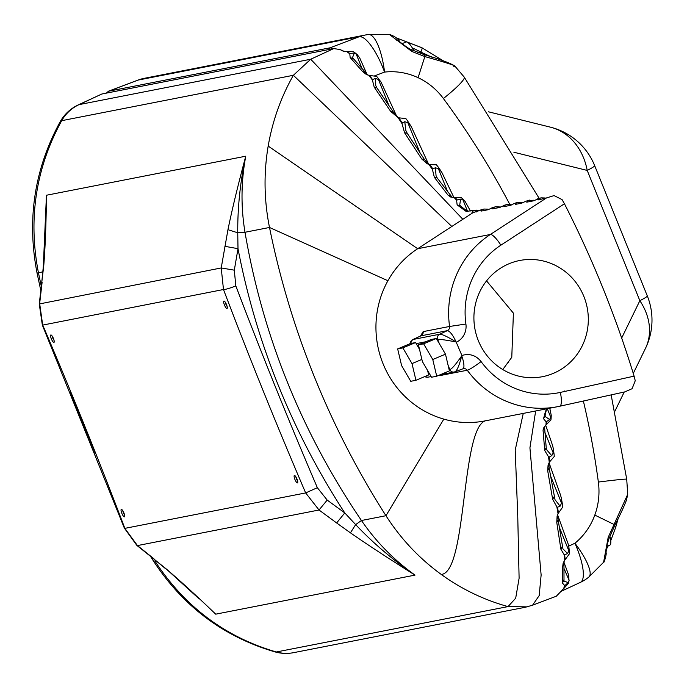<?xml version="1.0" encoding="UTF-8"?>
<svg xmlns="http://www.w3.org/2000/svg" width="687" height="687" viewBox="0 0 687 687"><rect width="100%" height="100%" fill="white"/><g stroke="black" fill="none" stroke-linecap="round" stroke-linejoin="round"><path stroke-width="1.03" d="M527.187 606.853L508.028 606.595C484.009 599.931 461.75 589.214 441.252 574.435C419.25 558.437 400.822 538.866 385.957 515.714A822.854 794.069 -101.1 0 1 269.502 227.466C264.057 200.355 263.61 173.227 268.179 146.073C272.524 120.878 280.923 97.279 293.366 75.287L310.713 59.237L333.736 48.579L340.005 49.524L342.968 51.061M367.777 75.02L352.491 57.631L354.337 53.045L349.76 53.483L350.147 57.553L362.556 71.491L366.154 74.342L368.936 75.355A225.224 57.906 67.2 0 1 372.38 79.967L374.209 87.129L390.688 111.423L398.013 117.52L402.041 123.686L404.549 132.72L421.749 158.989L427.134 163.729L428.894 164.382L432.424 169.483L434.339 177.289L448.087 195.211L450.698 197.032L454.133 197.555L456.572 200.14L457.138 204.889L466.275 211.527L471.136 210.694L472.613 211.021L471.952 212.824L472.957 212.695L462.849 219.282L310.713 59.237L79.039 104.63A40.361 11.653 65 0 0 78.344 104.862L101.822 94.016L333.736 48.579M101.822 94.016L79.039 104.63A40.361 38.944 78.9 0 0 61.693 120.68A40.361 8.124 -150.7 0 0 60.19 121.693A40.361 40.361 0 0 1 78.344 104.862M462.849 219.282L451.823 226.47L293.366 75.287L61.693 120.68C35.801 168.04 28.038 218.732 38.429 272.739L37.055 273.074C26.699 219.462 34.41 169.002 60.19 121.693M224.872 246.324L238.003 248.677L237.745 232.781C237.573 207.354 240.244 181.823 245.757 156.198C237.882 185.567 231.948 210.067 227.955 229.698L221.223 267.947L223.481 289.519A10.76 1.391 159.2 0 0 235.813 285.895L234.31 270.171L238.003 248.677C247.071 295.745 260.562 341.439 278.467 385.759C296.372 430.079 318.476 472.467 344.771 512.923L336.639 522.962L350.43 532.837C367.03 544.379 388.559 558.471 415.017 575.113C393.96 560.042 376.107 541.837 361.456 520.514C301.67 432.501 262.855 336.415 245.001 232.266C240.793 206.933 241.043 181.574 245.757 156.198L46.45 195.245L43.307 266.616L41.735 282.606L43.745 265.792C45.273 246.633 46.175 223.12 46.45 195.245L45.488 222.974M451.823 226.47L417.679 248.72L268.179 146.073M343.448 51.233L347.158 51.465L349.76 53.483M349.597 53.706L346.695 51.491M476.546 211.948L478.152 210.42L472.613 211.021M471.136 210.694L473.154 210.729M478.152 210.42L479.303 210.823M471.935 210.454L477.173 210.265M467.83 211.673L460.496 205.988L457.138 204.889M460.496 205.988L459.766 204.786L460.599 199.101L456.572 200.14M454.133 197.555L455.052 197.53L457.027 199.625M460.599 199.101L462.875 199.745L465.056 201.36L470.432 210.969M462.729 198.921L461.003 197.384L455.052 197.53M452.467 197.487L451.222 196.13L448.087 195.211M451.222 196.13L437.233 178.002L434.339 177.289M437.233 178.002L436.047 175.666L435.446 167.791L432.741 168.719L432.424 169.483M428.894 164.382L429.899 164.614A341.86 87.893 -112.8 0 0 432.741 168.719M435.446 167.791L438.349 168.624L441.595 171.905L453.952 197.564M437.92 166.64L436.4 164.794L429.899 164.614M428.542 164.27L424.506 159.59L421.749 158.989M424.506 159.59L407.211 133.278L404.549 132.72M407.211 133.278L405.794 130.384L404.772 121.702L402.23 122.921L402.041 123.686M398.013 117.52L398.881 117.829A1944.158 499.853 67.2 0 1 402.221 122.921M404.772 121.702L407.855 122.758L411.23 126.52L428.636 164.305M407.133 120.259L405.88 118.593L398.881 117.829M397.962 117.503L393.333 112.033L390.688 111.423M393.333 112.033L376.923 87.893L374.209 87.129M368.936 75.355L369.503 75.484A225.224 57.906 67.2 0 1 372.526 79.503L372.388 79.967M372.534 79.503L375.643 78.447L378.425 79.486L381.096 82.191L396.76 116.438M376.923 87.893L375.737 85.574L375.643 78.447M377.584 77.468L376.631 76.369L369.503 75.484M365.39 72.453L362.556 71.491M353.204 58.781L350.147 57.553M354.337 53.045L357.223 54.599L359.748 58.017L366.987 74.333M354.526 52.452L353.462 51.791L347.158 51.465M344.144 51.379L339.988 49.516M41.314 286.307L38.429 272.739L42.852 271.872M327.201 500.093L319.026 510.003L137.452 545.581L124.854 528.363L305.663 492.931A1361.668 350.095 -112.8 0 1 223.481 289.519L42.362 325.157L124.381 528.157L136.859 545.392L166.22 568.922C180.346 580.953 196.834 596.033 215.709 614.169L415.017 575.113C393.076 560.103 373.29 543.271 355.651 524.61L344.762 512.914L327.201 500.093L317.351 487.701L305.663 492.931L319.026 510.003L336.647 522.962M124.381 528.157A10.76 1.391 -20.8 0 0 124.854 528.363A1361.668 350.095 -112.8 0 0 42.663 324.951L39.657 303.525L42.13 282.134M485.116 420.882A94.179 90.882 -101.1 0 1 485.048 420.891A94.179 90.882 -101.1 0 1 443.828 419.113A94.179 90.882 -101.1 0 1 387.915 280.734L269.502 227.466L245.001 232.266L237.745 232.781L227.955 229.698M485.048 420.891L557.741 406.652A94.179 90.882 78.9 0 0 559.759 406.232L557.732 406.652A94.179 90.882 78.9 0 1 467.263 370.241L440.839 375.411L439.13 375.196M420.504 335.986L423.149 331.632L449.573 326.454A94.179 90.882 78.9 0 1 490.372 234.473L417.679 248.72A94.179 90.882 -101.1 0 0 387.915 280.734M481.063 361.551C476.031 355.291 469.642 353.264 461.887 355.454L461.733 355.832C459.217 365.673 456.907 371.023 454.811 371.865A4.036 3.899 -101.1 0 1 449.83 369.589C451.857 368.979 455.824 364.393 461.733 355.832A13.457 3.478 -110.7 0 1 462.935 368.807L463.39 368.679A4.036 3.899 -101.1 0 1 467.272 370.233A13.457 1.537 143.8 0 0 481.063 361.551A80.688 77.863 -101.1 0 0 560.36 392.406L634.101 376.15L635.252 380.735L632.092 388.705L624.861 391.873L559.742 406.232M420.35 336.106L420.925 335.831A4.036 3.899 78.9 0 0 423.158 331.632M461.887 355.454L456.134 341.98C452.759 334.827 449.83 331.057 447.357 330.653L439.611 334.243C441.81 333.994 447.314 336.57 456.134 341.98C446.335 340.056 440.178 339.206 437.653 339.43L436.966 339.567L436.331 338.485L423.63 343.826L432.767 359.507L445.477 354.174L436.966 339.567M564.448 203.764L562.069 199.599L554.074 195.589L546.448 197.942L490.372 234.473A13.457 3.289 -123.1 0 1 500.866 245.19L564.448 203.764A1029.547 993.531 -101.1 0 1 603.031 288.377A1029.547 993.531 -101.1 0 1 634.101 376.15M487.074 209.93L488.028 209.174L484 209.037L472.957 212.695M482.094 209.724L481.037 211.081M498.496 207.697L499.449 206.933L495.421 206.796L487.469 209.853L481.295 211.064M493.515 207.483L492.442 208.848M509.926 205.456L510.87 204.7L506.851 204.563L498.891 207.62L492.716 208.831M504.936 205.25L503.872 206.607M514.735 203.326L510.312 205.379L504.138 206.589M516.358 203.008L515.267 204.357M526.156 201.093L521.742 203.146L515.568 204.348M527.779 200.767L526.689 202.124M544.19 198.741L545.143 197.985L541.116 197.847L533.164 200.905L526.989 202.115M539.209 198.534L538.136 199.891M546.448 197.942L538.41 199.874M508.964 263.774A59.194 57.124 78.9 0 0 476.443 335.239A59.194 57.124 78.9 0 0 542.49 376.682A59.194 57.124 78.9 0 0 553.258 373.402A59.194 57.124 78.9 0 0 585.779 301.937A59.194 57.124 78.9 0 0 519.733 260.493A59.194 57.124 78.9 0 0 508.964 263.774M275.075 651.92A40.361 10.623 -74.4 0 0 276.354 651.98A40.361 38.944 78.9 0 0 293.684 652.65A40.361 40.361 0 0 1 275.075 651.92C223.713 636.858 183.12 606.475 153.295 560.764L150.462 556.272M156.026 560.764L154.884 560.987C184.803 606.75 225.293 637.081 276.354 651.98L508.028 606.595L515.688 598.205L519.106 578.239L517.74 515.748L515.216 450.054L523.245 413.411M199.178 598.927L166.22 568.922M548.123 408.533L546.371 409.753L545.512 411.281L543.537 418.727L546.139 421.835L545.993 424.918L543.451 428.173L543.056 430.26L544.731 450.517L548.492 456.761L549.299 462.403L548.089 464.979L547.676 470.689L552.666 499.329L556.856 506.869L558.042 513.593L557.105 516.014L556.779 522.515L560.901 549.222L564.276 554.933L564.8 560.128L563.091 563.58L562.67 566.784L562.516 583.177L564.766 585.642L568.295 582.61L564.01 581.142L563.95 563.898L562.67 566.784M568.312 583.546L563.709 588.587L564.508 585.625M563.709 588.587L556.29 596.239M545.676 425.184L552.588 445.528L553.31 448.628L553.215 452.939L551.764 455.679L546.921 450.088L546.217 447.744L544.576 427.194L543.056 430.26M546.217 447.744L544.731 450.517M551.086 418.486L550.931 419.946L545.993 424.918M544.533 426.369L544.576 427.194M546.139 421.835L549.694 419.611L545.358 416.631L545.109 415.42L543.537 418.727M549.763 408.215L551.249 415.369L549.694 419.611M545.109 415.42L546.397 409.718M432.767 359.507L436.717 376.21L449.418 370.877L445.477 354.174M436.717 376.21L431.522 377.232L422.376 361.542L418.435 344.84L423.63 343.826M415.944 380.28L410.749 381.302L401.612 365.613L397.661 348.91L402.857 347.888L412.002 363.578L415.944 380.28L428.654 374.947L427.606 370.516M419.482 349.271L415.566 342.555L410.371 343.569L397.661 348.91M412.002 363.578L421.878 359.43M455.129 371.744L462.789 368.85A13.457 3.478 -110.7 0 0 462.935 368.807L454.811 371.865M439.371 343.698L437.653 339.43A4.036 3.899 -101.1 0 1 439.611 334.243L412.964 339.498L410.517 341.894L409.873 343.783M418.435 344.84L431.135 339.507L436.331 338.485M402.857 347.888L415.566 342.555M537.577 198.852L541.021 197.865M545.143 197.985L545.967 198.303M528.346 200.51L533.713 200.218L532.769 200.982M533.713 200.218L534.538 200.535M526.946 200.784L529.694 200.089M516.925 202.751L522.292 202.459L521.347 203.215M522.292 202.459L523.116 202.777M515.525 203.017L518.273 202.321M503.305 205.568L506.766 204.58M510.87 204.7L511.695 205.009M491.883 207.8L495.421 206.796M499.449 206.933L500.273 207.251M480.462 210.042L484 209.037M488.028 209.174L488.852 209.492M502.772 369.546L511.781 357.292L513.404 313.143L486.559 280.889M507.839 362.848L508.354 362.659M548.492 456.761L549.222 457.027A341.825 87.884 -112.8 0 0 549.875 461.561L554.263 456.503L554.108 454.442M549.059 462.798L560.54 495.069L561.399 498.367L561.545 503.15L560.111 506.182L555.019 499.707L549.145 468.079L547.676 470.689M549.875 461.561L549.299 462.403M549.145 468.079L548.767 463.33M554.091 496.813L552.666 499.329M558.042 513.593L562.799 506.98L562.584 505.203M557.646 515.01L568.063 543.718L568.905 547.307L568.827 550.759L567.599 553.542L562.919 548.853L558.153 519.982L556.779 522.515M558.153 519.982L557.681 514.365M562.224 546.534L560.901 549.222M564.688 555.13A225.293 57.923 67.2 0 1 565.135 559.665L569.497 553.713L569.446 552.649M565.126 559.665L564.8 560.128M563.95 563.898L563.855 561.691M563.787 579.991L562.516 583.177M563.847 561.897L568.69 575.165L569.016 580.798L568.295 582.61M568.338 583.452L569.111 580.369L564.164 568.802M564.766 585.642L564.061 588.312M564.276 554.933L567.599 553.542M556.856 506.869L557.501 507.229A1940.603 498.942 67.2 0 1 558.471 512.794M560.111 506.182L557.501 507.229M549.222 457.027L551.764 455.679M564.86 390.886L565.015 391.375M51.353 338.897A4.036 1.039 -112.8 0 0 54.153 342.178A4.036 1.039 -112.8 0 0 53.431 338.493A4.036 1.039 -112.8 0 0 51.139 334.998A4.036 1.039 -112.8 0 0 51.353 338.897M121.822 513.301A4.036 1.039 -112.8 0 0 124.622 516.581A4.036 1.039 -112.8 0 0 123.892 512.897A4.036 1.039 -112.8 0 0 121.608 509.402A4.036 1.039 -112.8 0 0 121.822 513.301M224.434 304.985A4.036 1.039 -112.8 0 0 227.234 308.265A4.036 1.039 -112.8 0 0 226.512 304.581A4.036 1.039 -112.8 0 0 224.22 301.086A4.036 1.039 -112.8 0 0 224.434 304.985M294.895 479.389A4.036 1.039 -112.8 0 0 297.694 482.669A4.036 1.039 -112.8 0 0 296.973 478.985A4.036 1.039 -112.8 0 0 294.68 475.49A4.036 1.039 -112.8 0 0 294.895 479.389M54.033 340.323A2.688 0.696 67.2 0 1 52.899 338.33A2.688 0.696 67.2 0 1 52.375 336.381M124.493 514.726A2.688 0.696 67.2 0 1 123.359 512.734A2.688 0.696 67.2 0 1 122.844 510.784M227.114 306.411A2.688 0.696 67.2 0 1 225.98 304.418A2.688 0.696 67.2 0 1 225.456 302.469M297.574 480.814A2.688 0.696 67.2 0 1 296.44 478.822A2.688 0.696 67.2 0 1 295.917 476.872M396.253 37.879L421.646 47.669A5.384 1.219 118.7 0 1 421.861 47.704A5.384 1.219 118.7 0 1 420.83 52.083L432.011 57.253M333.418 48.64L330.052 47.815L108.546 91.216L106.33 93.131M368.206 34.573A40.361 11.851 83.6 0 1 368.455 34.539A40.361 11.851 83.6 0 1 368.464 34.539A40.361 11.851 83.6 0 1 384.565 72.092A40.361 11.799 -110.8 0 0 359.095 36.772A40.361 38.944 -101.1 0 1 365.175 35.046A40.361 38.944 -101.1 0 1 368.206 34.573M453.695 66.27C458.693 66.648 449.075 63.419 424.858 56.583L411.831 51.448L389.237 34.35M396.717 40.241L399.654 41.486M611.155 394.896L626.724 479.243A40.361 1.03 172.3 0 0 598.36 482.059A67.249 64.26 -102.4 0 1 594.805 515.087A67.309 64.312 -102.4 0 1 574.925 543.245A40.361 10.717 50.7 0 1 588.845 577.046L603.59 562.284L608.167 537.406L627.703 494.339L626.475 500.119C621.366 513.318 615.243 523.872 614.642 525.761L609.103 538.368L607.325 543.898L605.994 552.46C607.128 553.301 603.59 564.405 603.59 562.284M610.7 531.558A5.384 0.653 21.9 0 1 611.731 532.425M647.291 295.899L594.659 165.627A64.578 3.315 158 0 1 587.213 170.428L639.846 300.7A64.578 3.315 -22 0 0 647.291 295.899A64.578 64.578 0 0 1 645.479 348.352A64.578 50.409 -154.1 0 0 639.846 300.7L621.675 338.056M604.818 555.294L605.986 552.468M608.167 537.406A5.384 0.721 25.7 0 1 609.103 538.368M615.5 527.479A5.384 0.799 -163.4 0 0 615.689 527.341L618.145 518.565M615.698 527.333A5.384 0.799 -163.4 0 0 614.367 526.362M417.679 53.801A5.384 1.048 -66.5 0 0 417.619 52.1L424.205 54.668C439.276 59.022 449.47 62.792 454.768 65.961M411.831 51.448A5.384 1.082 -70.5 0 0 411.625 49.739L417.619 52.1M405.785 42.13A16.145 4.148 67.2 0 1 405.974 42.027A16.145 4.148 67.2 0 1 406.189 41.959A16.145 4.148 67.2 0 1 413.814 50.546M609.97 536.521A16.145 4.148 67.2 0 1 609.738 545.177A16.145 4.148 67.2 0 1 609.524 545.238M107.868 92.831L108.546 91.216L138.181 80.061A40.361 9.077 -110.6 0 0 137.795 80.164L108.108 91.337M154.884 560.987A40.361 4.259 147.5 0 1 153.295 560.764M153.905 558.771L137.469 545.581M136.859 545.392L137.452 545.581M41.735 282.606L39.262 303.972L221.231 267.947L234.31 270.171M443.828 419.113L385.965 515.714L361.456 520.514L355.651 524.61L350.43 532.837M560.343 392.406A13.457 3.529 77.6 0 1 559.785 406.223A13.457 3.529 77.6 0 1 559.759 406.232L624.809 391.891M440.255 374.767A4.036 3.899 -101.1 0 1 440.848 375.411M456.494 342.143A17.493 16.874 78.9 0 0 465.906 324.032L449.581 326.454A4.036 3.899 -101.1 0 1 447.357 330.653L420.925 335.831L413.265 339.404A4.036 3.899 79 0 0 411.024 343.448M465.906 324.032A80.688 77.863 -101.1 0 1 500.866 245.19M462.875 199.745L467.649 211.562M438.349 168.624L447.769 191.939M407.855 122.758L420.023 152.858M356.089 53.784L361.903 68.193M535.662 410.972L529.926 447.838L541.133 574.993L539.192 595.586L532.58 605.195L525.641 607.196M487.066 420.47C460.573 422.393 467.744 572.537 441.252 574.435M546.8 421.818A132.445 34.049 -112.8 0 0 546.68 424.334M449.152 369.718L449.83 369.589L448.113 365.321M428.379 373.788L429.401 373.591M424.875 376.528A4.036 3.899 78.9 0 0 427.864 377.197L431.127 376.562M425.76 341.765L416.193 343.637M538.368 198.543L539.767 198.268M504.103 205.258L505.495 204.984M492.673 207.5L494.073 207.225M481.252 209.733L482.652 209.458M547.384 408.92L550.845 417.481M544.765 432.029L553.215 452.939M550.356 475.447L561.545 503.15M559.39 527.401L568.827 550.759M235.813 285.895A1350.908 347.33 -112.8 0 0 275.453 387.021A1350.908 347.33 -112.8 0 0 317.351 487.701M378.425 79.486L388.833 105.248M43.307 266.616L43.745 265.792M411.625 49.739C411.762 51.044 397.971 40.825 399.585 41.4C397.747 38.386 394.304 36.042 389.254 34.35L368.464 34.539A40.361 40.361 0 0 0 365.175 35.046L144.253 78.327A40.361 38.944 78.9 0 0 138.181 80.061L359.095 36.772L330.052 47.815L329.374 49.43M374.286 75.999L384.565 72.092A67.317 64.32 -102.4 0 1 418.082 77.683A67.257 64.26 -102.4 0 1 443.407 98.533A800.012 764.373 -102.4 0 1 509.857 204.511M424.205 54.668L424.858 56.583L418.082 77.691M412.346 47.953A102.294 97.734 -102.4 0 1 420.83 52.083L419.207 52.77M539.123 198.285L464.232 77.107A40.361 5.041 143.5 0 1 443.407 98.533M583.375 401.028A800.012 764.373 -102.4 0 1 598.36 482.059M560.978 591.404L580.335 582.387A40.361 11.653 -115 0 0 574.925 543.245L568.733 546.131M614.642 525.761L613.86 524.379L594.805 515.078M513.876 152.239L587.213 170.428A64.578 52.916 -76.1 0 0 550.33 127.147L488.577 111.826M477.293 210.239L476.726 210.11M465.142 201.446L462.643 198.826M441.595 171.905L438.005 166.761M411.23 126.52L407.202 120.371M381.105 82.191L377.652 77.562M357.223 54.599L354.569 52.487M95.295 453.334L70.538 392.2M40.825 290.567L37.055 273.074M153.304 558.557L165.387 568.535M412.964 339.498L421.122 335.737M525.4 607.248L293.684 652.65M556.255 596.247L532.58 605.195M551.094 418.383L551.249 415.369M454.974 371.822L440.049 374.81M424.403 376.725L427.864 377.197M569.437 552.563L568.905 547.307M562.567 505.091L561.399 498.367M554.091 454.313L553.31 448.628M39.262 303.972L42.362 325.157M144.253 78.327A40.361 40.361 0 0 0 137.795 80.164M443.149 60.774L421.861 47.704L396.201 37.837M464.232 77.107L454.777 65.961M580.335 582.387A40.361 40.361 0 0 0 588.845 577.046M626.724 479.243L627.712 494.331M614.856 411.29L624.234 392.019M633.268 373.445L645.479 348.352M594.659 165.627A64.578 64.578 0 0 0 550.33 127.147M606.243 549.574L608.287 545.787M610.743 540.686L615.689 527.341M402.041 43.685L405.974 42.027M606.776 546.423L609.738 545.177"/></g></svg>
